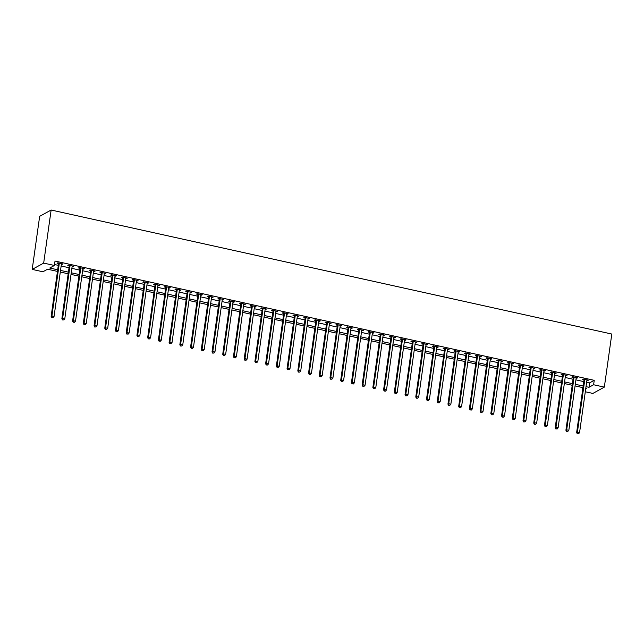<?xml version="1.0" encoding="UTF-8"?>
<svg xmlns="http://www.w3.org/2000/svg" width="644" height="644" viewBox="0 0 644 644"><rect width="100%" height="100%" fill="white"/><g stroke="black" fill="none" stroke-linecap="round" stroke-linejoin="round"><path stroke-width="0.97" d="M57.461 271.406L47.576 269.224L42.923 271.776L32.2 269.401L39.662 216.328L51.134 210.024L611.8 334.043L604.338 387.125L593.615 384.75L594.235 380.33L55.022 261.053L54.402 265.473L49.749 268.033L57.686 269.788M604.338 387.125L592.866 393.428L585.299 391.753M582.627 387.583L582.144 391.053M54.531 264.523L58.314 265.36M61.148 265.988L69.037 267.735M71.87 268.363L79.759 270.11M82.601 270.738L90.482 272.476M93.324 273.104L101.205 274.851M104.046 275.479L111.935 277.226M114.769 277.854L122.658 279.593M125.491 280.221L133.38 281.967M136.222 282.595L144.103 284.342M146.945 284.97L154.826 286.717M157.667 287.345L165.556 289.084M168.39 289.711L176.279 291.458M179.113 292.086L187.002 293.833M189.843 294.461L197.724 296.2M200.566 296.828L208.447 298.575M211.288 299.202L219.177 300.949M222.011 301.577L229.9 303.316M232.742 303.944L240.623 305.691M243.464 306.319L251.345 308.065M254.187 308.693L262.076 310.44M264.909 311.068L272.798 312.807M275.632 313.435L283.521 315.182M286.363 315.81L294.244 317.556M297.085 318.184L304.966 319.923M307.808 320.551L315.697 322.298M318.53 322.926L326.419 324.673M329.253 325.301L337.142 327.039M339.984 327.667L347.865 329.414M350.706 330.042L358.587 331.789M361.429 332.417L369.318 334.156M372.152 334.783L380.041 336.53M382.874 337.158L390.763 338.905M393.605 339.533L401.486 341.28M404.327 341.908L412.208 343.646M415.05 344.274L422.939 346.021M425.773 346.649L433.662 348.396M436.503 349.024L444.384 350.763M447.226 351.391L455.107 353.137M457.948 353.765L465.837 355.512M468.671 356.14L476.56 357.879M479.394 358.507L487.283 360.254M490.124 360.882L498.005 362.628M500.847 363.256L508.728 365.003M511.569 365.631L519.458 367.37M522.292 367.998L530.181 369.745M533.015 370.372L540.904 372.119M543.745 372.747L551.626 374.486M554.468 375.114L562.349 376.861M565.191 377.489L573.08 379.236M575.913 379.863L583.802 381.602M586.636 382.23L589.582 382.882L594.235 380.33M586.893 380.435L588.471 380.193L583.327 379.05L582.554 379.477L583.947 379.783M576.171 378.068L577.749 377.819L572.605 376.676L571.824 377.102L573.224 377.416M565.44 375.694L567.026 375.444L561.882 374.309L561.101 374.736L562.502 375.041M554.717 373.319L556.303 373.077L551.151 371.934L550.379 372.361L551.771 372.667M543.995 370.952L545.581 370.703L540.429 369.559L539.656 369.986L541.049 370.3M533.272 368.577L534.85 368.328L529.706 367.193L528.933 367.619L530.326 367.925M522.55 366.203L524.127 365.953L518.984 364.818L518.203 365.245L519.603 365.551M511.819 363.828L513.405 363.586L508.261 362.443L507.48 362.87L508.881 363.184M501.096 361.461L502.682 361.212L497.53 360.077L496.757 360.495L498.15 360.809M490.374 359.086L491.96 358.837L486.808 357.702L486.035 358.128L487.428 358.434M479.651 356.712L481.229 356.47L476.085 355.327L475.312 355.754L476.705 356.06M468.929 354.345L470.506 354.095L465.362 352.952L464.582 353.379L465.982 353.693M458.198 351.97L459.784 351.721L454.632 350.586L453.859 351.012L455.26 351.318M447.475 349.595L449.061 349.354L443.909 348.211L443.136 348.637L444.529 348.943M436.753 347.229L438.331 346.979L433.187 345.836L432.414 346.263L433.806 346.577M426.03 344.854L427.608 344.604L422.464 343.469L421.691 343.896L423.084 344.202M415.3 342.479L416.885 342.23L411.741 341.095L410.961 341.521L412.361 341.827M404.577 340.104L406.163 339.863L401.011 338.72L400.238 339.147L401.631 339.46M393.854 337.738L395.44 337.488L390.288 336.353L389.515 336.78L390.908 337.086M383.132 335.363L384.709 335.113L379.566 333.978L378.793 334.405L380.185 334.711M372.409 332.988L373.987 332.747L368.843 331.604L368.062 332.03L369.463 332.336M361.678 330.622L363.264 330.372L358.12 329.237L357.339 329.656L358.74 329.969M350.956 328.247L352.542 327.997L347.39 326.862L346.617 327.289L348.01 327.595M340.233 325.872L341.819 325.631L336.667 324.487L335.894 324.914L337.287 325.22M329.511 323.505L331.088 323.256L325.945 322.113L325.172 322.539L326.564 322.853M318.788 321.131L320.366 320.881L315.222 319.746L314.441 320.173L315.842 320.479M308.057 318.756L309.643 318.506L304.499 317.371L303.718 317.798L305.119 318.104M297.335 316.389L298.921 316.14L293.769 314.997L292.996 315.423L294.389 315.737M286.612 314.014L288.198 313.765L283.046 312.63L282.273 313.056L283.666 313.362M275.89 311.64L277.467 311.39L272.323 310.255L271.551 310.682L272.943 310.988M265.167 309.265L266.745 309.023L261.601 307.88L260.82 308.307L262.221 308.621M254.436 306.898L256.022 306.649L250.87 305.514L250.097 305.932L251.498 306.246M243.714 304.523L245.3 304.274L240.148 303.139L239.375 303.566L240.767 303.871M232.991 302.149L234.577 301.907L229.425 300.764L228.652 301.191L230.045 301.497M222.269 299.782L223.846 299.532L218.702 298.389L217.93 298.816L219.322 299.13M211.538 297.407L213.124 297.158L207.98 296.023L207.199 296.449L208.6 296.755M200.815 295.033L202.401 294.791L197.249 293.648L196.476 294.075L197.869 294.38M190.093 292.666L191.679 292.416L186.527 291.273L185.754 291.7L187.146 292.014M179.37 290.291L180.948 290.042L175.804 288.906L175.031 289.333L176.424 289.639M168.648 287.916L170.225 287.667L165.081 286.532L164.3 286.958L165.701 287.264M157.917 285.542L159.503 285.3L154.359 284.157L153.578 284.584L154.979 284.898M147.194 283.175L148.78 282.925L143.628 281.79L142.855 282.209L144.248 282.523M136.472 280.8L138.058 280.551L132.905 279.416L132.133 279.842L133.525 280.148M125.749 278.425L127.327 278.184L122.183 277.041L121.41 277.467L122.803 277.773M115.026 276.059L116.604 275.809L111.46 274.674L110.679 275.093L112.08 275.407M104.296 273.684L105.882 273.434L100.738 272.299L99.957 272.726L101.358 273.032M93.573 271.309L95.159 271.068L90.007 269.925L89.234 270.351L90.627 270.657M82.851 268.942L84.436 268.693L79.284 267.55L78.512 267.976L79.904 268.29M72.128 266.568L73.706 266.318L68.562 265.183L67.789 265.61L69.182 265.916M61.405 264.193L62.983 263.943L57.839 262.808L57.058 263.235L58.459 263.541M54.402 265.473L43.671 263.098L51.134 210.024M43.671 263.098L32.2 269.401M585.67 389.121L586.797 388.501L585.79 388.276M582.949 387.648L575.068 385.909M572.226 385.281L564.337 383.534M561.504 382.906L553.615 381.159M550.781 380.532L542.892 378.793M540.05 378.165L532.169 376.418M529.328 375.79L521.447 374.043M518.605 373.415L510.716 371.677M507.883 371.049L499.994 369.302M497.16 368.674L489.271 366.927M486.429 366.299L478.548 364.552M475.707 363.924L467.826 362.186M464.984 361.558L457.095 359.811M454.262 359.183L446.373 357.436M443.539 356.808L435.65 355.069M432.808 354.442L424.927 352.695M422.086 352.067L414.205 350.32M411.363 349.692L403.474 347.953M400.64 347.325L392.751 345.578M389.91 344.951L382.029 343.204M379.187 342.576L371.306 340.837M368.465 340.209L360.584 338.462M357.742 337.834L349.853 336.088M347.019 335.46L339.13 333.713M336.289 333.085L328.408 331.346M325.566 330.718L317.685 328.971M314.844 328.343L306.955 326.597M304.121 325.969L296.232 324.23M293.398 323.602L285.509 321.855M282.668 321.227L274.787 319.48M271.945 318.852L264.064 317.114M261.223 316.486L253.334 314.739M250.5 314.111L242.611 312.364M239.777 311.736L231.888 309.989M229.047 309.362L221.166 307.623M218.324 306.995L210.443 305.248M207.601 304.62L199.712 302.873M196.879 302.245L188.99 300.507M186.156 299.879L178.267 298.132M175.426 297.504L167.545 295.757M164.703 295.129L156.822 293.39M153.98 292.762L146.091 291.016M143.258 290.388L135.369 288.641M132.527 288.013L124.646 286.266M121.805 285.638L113.924 283.899M111.082 283.271L103.193 281.525M100.359 280.897L92.47 279.15M89.637 278.522L81.748 276.783M78.906 276.155L71.025 274.408M68.184 273.781L60.303 272.034M586.016 386.658L588.962 387.31L593.615 384.75M60.528 270.416L68.417 272.154M71.251 272.782L79.14 274.529M81.973 275.157L89.862 276.904M92.704 277.532L100.585 279.279M103.426 279.907L111.307 281.645M114.149 282.273L122.038 284.02M124.872 284.648L132.761 286.395M135.594 287.023L143.483 288.762M146.325 289.389L154.206 291.136M157.047 291.764L164.928 293.511M167.77 294.139L175.659 295.878M178.493 296.506L186.382 298.252M189.215 298.88L197.104 300.627M199.946 301.255L207.827 303.002M210.668 303.63L218.549 305.369M221.391 305.997L229.28 307.743M232.114 308.371L240.003 310.118M242.844 310.746L250.725 312.485M253.567 313.113L261.448 314.86M264.29 315.488L272.179 317.234M275.012 317.862L282.901 319.601M285.735 320.229L293.624 321.976M296.465 322.604L304.346 324.351M307.188 324.978L315.069 326.717M317.911 327.353L325.8 329.092M328.633 329.72L336.522 331.467M339.356 332.095L347.245 333.842M350.086 334.469L357.967 336.208M360.809 336.836L368.69 338.583M371.532 339.211L379.421 340.958M382.254 341.586L390.143 343.324M392.977 343.952L400.866 345.699M403.708 346.327L411.588 348.074M414.43 348.702L422.311 350.441M425.153 351.069L433.042 352.815M435.875 353.443L443.764 355.19M446.606 355.818L454.487 357.565M457.329 358.193L465.209 359.932M468.051 360.56L475.932 362.306M478.774 362.934L486.663 364.681M489.496 365.309L497.385 367.048M500.227 367.676L508.108 369.423M510.95 370.05L518.831 371.797M521.672 372.425L529.561 374.164M532.395 374.792L540.284 376.539M543.117 377.167L551.006 378.913M553.848 379.541L561.729 381.288M564.571 381.916L572.452 383.655M575.293 384.283L583.182 386.03M589.582 382.882L588.962 387.31M587.779 380.041L587.698 380.612M577.056 377.666L576.976 378.245M566.334 375.291L566.253 375.871M555.611 372.916L555.531 373.496M544.88 370.55L544.8 371.129M534.158 368.175L534.077 368.754M523.435 365.8L523.355 366.38M512.713 363.433L512.632 364.013M501.99 361.059L501.901 361.638M491.259 358.684L491.179 359.263M480.537 356.317L480.456 356.897M469.814 353.942L469.734 354.522M459.091 351.568L459.011 352.147M448.369 349.193L448.28 349.773M437.638 346.826L437.558 347.406M426.916 344.451L426.835 345.031M416.193 342.077L416.113 342.656M405.47 339.71L405.39 340.29M394.74 337.335L394.659 337.915M384.017 334.961L383.937 335.54M373.295 332.594L373.214 333.173M362.572 330.219L362.492 330.799M351.849 327.844L351.769 328.424M341.119 325.478L341.038 326.049M330.396 323.103L330.316 323.682M319.674 320.728L319.593 321.308M308.951 318.353L308.87 318.933M298.228 315.987L298.14 316.566M287.498 313.612L287.417 314.192M276.775 311.237L276.695 311.817M266.053 308.87L265.972 309.45M255.33 306.496L255.249 307.075M244.607 304.121L244.519 304.701M233.877 301.754L233.796 302.334M223.154 299.38L223.074 299.959M212.431 297.005L212.351 297.584M201.709 294.63L201.628 295.21M190.978 292.263L190.898 292.843M180.256 289.889L180.175 290.468M169.533 287.514L169.453 288.093M158.81 285.147L158.73 285.727M148.088 282.772L148.007 283.352M137.357 280.398L137.277 280.977M126.635 278.031L126.554 278.611M115.912 275.656L115.831 276.236M105.189 273.281L105.109 273.861M94.467 270.907L94.378 271.486M83.736 268.54L83.656 269.12M73.014 266.165L72.933 266.745M62.291 263.79L62.21 264.37M584.768 379.823L583.987 380.25L576.63 432.623L577.402 432.196L584.768 379.823A0.918 0.853 61.2 0 0 584.752 379.485L584.72 379.356M577.652 433.621L578.513 433.806L577.652 433.621L577.402 432.196L579.552 432.671L586.909 380.298A0.918 0.853 61.2 0 1 587.022 379.984L587.078 379.88M583.987 380.25A0.918 0.853 61.2 0 0 583.979 379.912L583.802 379.155M576.63 432.623L577.346 433.79M578.513 433.806L579.552 432.671M574.046 377.456L573.265 377.883L565.907 430.256L566.68 429.83L574.046 377.456A0.918 0.853 61.2 0 0 574.029 377.11L573.997 376.99M566.929 431.247L567.791 431.44L566.929 431.247L566.68 429.83L568.829 430.305L576.187 377.931A0.918 0.853 61.2 0 1 576.291 377.609L576.356 377.513M573.265 377.883A0.918 0.853 61.2 0 0 573.249 377.537L573.08 376.788M565.907 430.256L566.623 431.416M567.791 431.44L568.829 430.305M563.315 375.082L562.542 375.508L555.184 427.882L555.957 427.455L563.315 375.082A0.918 0.853 61.2 0 0 563.299 374.736L563.275 374.615M556.207 428.872L557.068 429.065L556.207 428.872L555.957 427.455L558.098 427.93L565.464 375.557A0.918 0.853 61.2 0 1 565.569 375.243L565.633 375.138M562.542 375.508A0.918 0.853 61.2 0 0 562.526 375.162L562.357 374.414M555.184 427.882L555.893 429.041M557.068 429.065L558.098 427.93M552.592 372.707L551.819 373.134L544.454 425.507L545.235 425.08L552.592 372.707A0.918 0.853 61.2 0 0 552.576 372.369L552.552 372.24M545.484 426.505L546.337 426.69L545.484 426.505L545.235 425.08L547.376 425.555L554.742 373.182A0.918 0.853 61.2 0 1 554.846 372.868L554.903 372.763M551.819 373.134A0.918 0.853 61.2 0 0 551.803 372.787L551.626 372.039M544.454 425.507L545.17 426.674M546.337 426.69L547.376 425.555M541.87 370.34L541.097 370.759L533.731 423.132L534.512 422.714L541.87 370.34A0.918 0.853 61.2 0 0 541.854 369.994L541.829 369.873M534.761 424.13L535.615 424.324L534.761 424.13L534.512 422.714L536.653 423.18L544.011 370.815A0.918 0.853 61.2 0 1 544.124 370.493L544.18 370.389M541.097 370.759A0.918 0.853 61.2 0 0 541.081 370.421L540.904 369.664M533.731 423.132L534.448 424.299M535.615 424.324L536.653 423.18M531.147 367.966L530.366 368.392L523.009 420.765L523.781 420.339L531.147 367.966A0.918 0.853 61.2 0 0 531.131 367.619L531.099 367.499M524.031 421.756L524.892 421.949L524.031 421.756L523.781 420.339L525.931 420.814L533.288 368.44A0.918 0.853 61.2 0 1 533.401 368.118L533.457 368.022M530.366 368.392A0.918 0.853 61.2 0 0 530.35 368.046L530.181 367.297M523.009 420.765L523.725 421.925M524.892 421.949L525.931 420.814M520.424 365.591L519.644 366.017L512.286 418.391L513.059 417.964L520.424 365.591A0.918 0.853 61.2 0 0 520.408 365.245L520.376 365.124M513.308 419.389L514.17 419.574L513.308 419.389L513.059 417.964L515.208 418.439L522.566 366.066A0.918 0.853 61.2 0 1 522.67 365.752L522.735 365.647M519.644 366.017A0.918 0.853 61.2 0 0 519.628 365.671L519.458 364.923M512.286 418.391L513.002 419.558M514.17 419.574L515.208 418.439M509.694 363.216L508.921 363.643L501.563 416.016L502.336 415.589L509.694 363.216A0.918 0.853 61.2 0 0 509.678 362.878L509.654 362.757M502.586 417.014L503.439 417.199L502.586 417.014L502.336 415.589L504.477 416.064L511.843 363.691A0.918 0.853 61.2 0 1 511.948 363.377L512.012 363.272M508.921 363.643A0.918 0.853 61.2 0 0 508.905 363.305L508.736 362.548M501.563 416.016L502.272 417.183M503.439 417.199L504.477 416.064M498.971 360.849L498.198 361.276L490.833 413.649L491.614 413.223L498.971 360.849A0.918 0.853 61.2 0 0 498.955 360.503L498.931 360.382M491.863 414.639L492.716 414.833L491.863 414.639L491.614 413.223L493.755 413.698L501.121 361.324A0.918 0.853 61.2 0 1 501.225 361.002L501.282 360.906M498.198 361.276A0.918 0.853 61.2 0 0 498.182 360.93L498.005 360.181M490.833 413.649L491.549 414.808M492.716 414.833L493.755 413.698M488.249 358.475L487.476 358.901L480.11 411.274L480.891 410.848L488.249 358.475A0.918 0.853 61.2 0 0 488.233 358.128L488.2 358.008M481.132 412.265L481.994 412.458L481.132 412.265L480.891 410.848L483.032 411.323L490.39 358.95A0.918 0.853 61.2 0 1 490.503 358.636L490.559 358.531M487.476 358.901A0.918 0.853 61.2 0 0 487.46 358.555L487.283 357.806M480.11 411.274L480.827 412.442M481.994 412.458L483.032 411.323M477.526 356.1L476.745 356.526L469.387 408.9L470.16 408.473L477.526 356.1A0.918 0.853 61.2 0 0 477.51 355.762L477.478 355.641M470.41 409.898L471.271 410.083L470.41 409.898L470.16 408.473L472.31 408.948L479.667 356.575A0.918 0.853 61.2 0 1 479.78 356.261L479.836 356.156M476.745 356.526A0.918 0.853 61.2 0 0 476.729 356.188L476.56 355.432M469.387 408.9L470.104 410.067M471.271 410.083L472.31 408.948M466.795 353.733L466.023 354.16L458.665 406.533L459.438 406.106L466.795 353.733A0.918 0.853 61.2 0 0 466.787 353.387L466.755 353.266M459.687 407.523L460.549 407.716L459.687 407.523L459.438 406.106L461.587 406.581L468.945 354.208A0.918 0.853 61.2 0 1 469.049 353.886L469.114 353.789M466.023 354.16A0.918 0.853 61.2 0 0 466.006 353.814L465.837 353.065M458.665 406.533L459.381 407.692M460.549 407.716L461.587 406.581M456.073 351.358L455.3 351.785L447.942 404.158L448.715 403.732L456.073 351.358A0.918 0.853 61.2 0 0 456.057 351.012L456.033 350.891M448.965 405.148L449.818 405.342L448.965 405.148L448.715 403.732L450.856 404.207L458.222 351.833A0.918 0.853 61.2 0 1 458.327 351.519L458.391 351.415M455.3 351.785A0.918 0.853 61.2 0 0 455.284 351.439L455.115 350.69M447.942 404.158L448.651 405.326M449.818 405.342L450.856 404.207M445.35 348.984L444.577 349.41L437.212 401.784L437.992 401.357L445.35 348.984A0.918 0.853 61.2 0 0 445.334 348.646L445.31 348.517M438.242 402.782L439.095 402.967L438.242 402.782L437.992 401.357L440.134 401.832L447.491 349.459A0.918 0.853 61.2 0 1 447.604 349.145L447.661 349.04M444.577 349.41A0.918 0.853 61.2 0 0 444.561 349.064L444.384 348.315M437.212 401.784L437.928 402.951M439.095 402.967L440.134 401.832M434.628 346.617L433.855 347.044L426.489 399.409L427.262 398.99L434.628 346.617A0.918 0.853 61.2 0 0 434.611 346.271L434.579 346.15M427.511 400.407L428.373 400.6L427.511 400.407L427.262 398.99L429.411 399.457L436.769 347.092A0.918 0.853 61.2 0 1 436.882 346.77L436.938 346.665M433.855 347.044A0.918 0.853 61.2 0 0 433.839 346.697L433.662 345.941M426.489 399.409L427.205 400.576M428.373 400.6L429.411 399.457M423.905 344.242L423.124 344.669L415.766 397.042L416.539 396.615L423.905 344.242A0.918 0.853 61.2 0 0 423.889 343.896L423.857 343.775M416.789 398.032L417.65 398.225L416.789 398.032L416.539 396.615L418.689 397.09L426.046 344.717A0.918 0.853 61.2 0 1 426.159 344.403L426.215 344.298M423.124 344.669A0.918 0.853 61.2 0 0 423.108 344.323L422.939 343.574M415.766 397.042L416.483 398.201M417.65 398.225L418.689 397.09M413.174 341.867L412.401 342.294L405.044 394.667L405.817 394.241L413.174 341.867A0.918 0.853 61.2 0 0 413.158 341.521L413.134 341.401M406.066 395.666L406.928 395.851L406.066 395.666L405.817 394.241L407.958 394.716L415.324 342.342A0.918 0.853 61.2 0 1 415.428 342.028L415.493 341.924M412.401 342.294A0.918 0.853 61.2 0 0 412.385 341.948L412.216 341.199M405.044 394.667L405.752 395.835M406.928 395.851L407.958 394.716M402.452 339.501L401.679 339.919L394.321 392.293L395.094 391.866L402.452 339.501A0.918 0.853 61.2 0 0 402.436 339.155L402.411 339.034M395.344 393.291L396.197 393.476L395.344 393.291L395.094 391.866L397.235 392.341L404.601 339.968A0.918 0.853 61.2 0 1 404.706 339.654L404.762 339.549M401.679 339.919A0.918 0.853 61.2 0 0 401.663 339.581L401.494 338.825M394.321 392.293L395.03 393.46M396.197 393.476L397.235 392.341M391.729 337.126L390.956 337.553L383.591 389.926L384.371 389.499L391.729 337.126A0.918 0.853 61.2 0 0 391.713 336.78L391.689 336.659M384.621 390.916L385.474 391.109L384.621 390.916L384.371 389.499L386.513 389.974L393.87 337.601A0.918 0.853 61.2 0 1 393.983 337.279L394.039 337.182M390.956 337.553A0.918 0.853 61.2 0 0 390.94 337.206L390.763 336.458M383.591 389.926L384.307 391.085M385.474 391.109L386.513 389.974M381.007 334.751L380.226 335.178L372.868 387.551L373.641 387.125L381.007 334.751A0.918 0.853 61.2 0 0 380.99 334.405L380.958 334.284M373.89 388.541L374.752 388.735L373.89 388.541L373.641 387.125L375.79 387.599L383.148 335.226A0.918 0.853 61.2 0 1 383.261 334.912L383.317 334.808M380.226 335.178A0.918 0.853 61.2 0 0 380.218 334.832L380.041 334.083M372.868 387.551L373.584 388.718M374.752 388.735L375.79 387.599M370.284 332.376L369.503 332.803L362.145 385.176L362.918 384.75L370.284 332.376A0.918 0.853 61.2 0 0 370.268 332.038L370.236 331.918M363.168 386.175L364.029 386.36L363.168 386.175L362.918 384.75L365.067 385.225L372.425 332.851A0.918 0.853 61.2 0 1 372.53 332.537L372.594 332.433M369.503 332.803A0.918 0.853 61.2 0 0 369.487 332.465L369.318 331.708M362.145 385.176L362.862 386.344M364.029 386.36L365.067 385.225M359.553 330.01L358.78 330.436L351.423 382.81L352.196 382.383L359.553 330.01A0.918 0.853 61.2 0 0 359.537 329.664L359.513 329.543M352.445 383.8L353.306 383.993L352.445 383.8L352.196 382.383L354.337 382.858L361.703 330.485A0.918 0.853 61.2 0 1 361.807 330.163L361.872 330.066M358.78 330.436A0.918 0.853 61.2 0 0 358.764 330.09L358.595 329.342M351.423 382.81L352.131 383.969M353.306 383.993L354.337 382.858M348.831 327.635L348.058 328.062L340.692 380.435L341.473 380.008L348.831 327.635A0.918 0.853 61.2 0 0 348.815 327.289L348.79 327.168M341.723 381.425L342.576 381.618L341.723 381.425L341.473 380.008L343.614 380.483L350.98 328.11A0.918 0.853 61.2 0 1 351.085 327.796L351.141 327.691M348.058 328.062A0.918 0.853 61.2 0 0 348.042 327.716L347.865 326.967M340.692 380.435L341.409 381.602M342.576 381.618L343.614 380.483M338.108 325.26L337.335 325.687L329.969 378.06L330.75 377.634L338.108 325.26A0.918 0.853 61.2 0 0 338.092 324.922L338.068 324.793M331 379.058L331.853 379.244L331 379.058L330.75 377.634L332.892 378.108L340.249 325.735A0.918 0.853 61.2 0 1 340.362 325.421L340.418 325.317M337.335 325.687A0.918 0.853 61.2 0 0 337.319 325.349L337.142 324.592M329.969 378.06L330.686 379.227M331.853 379.244L332.892 378.108M327.385 322.894L326.605 323.32L319.247 375.685L320.02 375.267L327.385 322.894A0.918 0.853 61.2 0 0 327.369 322.547L327.337 322.427M320.269 376.684L321.131 376.877L320.269 376.684L320.02 375.267L322.169 375.742L329.527 323.368A0.918 0.853 61.2 0 1 329.639 323.047L329.696 322.95M326.605 323.32A0.918 0.853 61.2 0 0 326.589 322.974L326.419 322.217M319.247 375.685L319.963 376.853M321.131 376.877L322.169 375.742M316.663 320.519L315.882 320.945L308.524 373.319L309.297 372.892L316.663 320.519A0.918 0.853 61.2 0 0 316.647 320.173L316.615 320.052M309.547 374.309L310.408 374.502L309.547 374.309L309.297 372.892L311.446 373.367L318.804 320.994A0.918 0.853 61.2 0 1 318.909 320.68L318.973 320.575M315.882 320.945A0.918 0.853 61.2 0 0 315.866 320.599L315.697 319.851M308.524 373.319L309.241 374.478M310.408 374.502L311.446 373.367M305.932 318.144L305.159 318.571L297.802 370.944L298.575 370.517L305.932 318.144A0.918 0.853 61.2 0 0 305.916 317.806L305.892 317.677M298.824 371.942L299.677 372.127L298.824 371.942L298.575 370.517L300.716 370.992L308.082 318.619A0.918 0.853 61.2 0 1 308.186 318.305L308.251 318.2M305.159 318.571A0.918 0.853 61.2 0 0 305.143 318.225L304.974 317.476M297.802 370.944L298.51 372.111M299.677 372.127L300.716 370.992M295.21 315.777L294.437 316.196L287.071 368.569L287.852 368.143L295.21 315.777A0.918 0.853 61.2 0 0 295.194 315.431L295.169 315.31M288.101 369.567L288.955 369.753L288.101 369.567L287.852 368.143L289.993 368.618L297.359 316.244A0.918 0.853 61.2 0 1 297.464 315.93L297.52 315.826M294.437 316.196A0.918 0.853 61.2 0 0 294.421 315.858L294.244 315.101M287.071 368.569L287.788 369.737M288.955 369.753L289.993 368.618M284.487 313.403L283.714 313.829L276.348 366.203L277.129 365.776L284.487 313.403A0.918 0.853 61.2 0 0 284.471 313.056L284.439 312.936M277.371 367.193L278.232 367.386L277.371 367.193L277.129 365.776L279.271 366.251L286.628 313.878A0.918 0.853 61.2 0 1 286.741 313.556L286.797 313.459M283.714 313.829A0.918 0.853 61.2 0 0 283.698 313.483L283.521 312.734M276.348 366.203L277.065 367.362M278.232 367.386L279.271 366.251M273.764 311.028L272.984 311.454L265.626 363.828L266.399 363.401L273.764 311.028A0.918 0.853 61.2 0 0 273.748 310.682L273.716 310.561M266.648 364.826L267.51 365.011L266.648 364.826L266.399 363.401L268.548 363.876L275.906 311.503A0.918 0.853 61.2 0 1 276.018 311.189L276.075 311.084M272.984 311.454A0.918 0.853 61.2 0 0 272.967 311.108L272.798 310.36M265.626 363.828L266.342 364.995M267.51 365.011L268.548 363.876M263.034 308.653L262.261 309.08L254.903 361.453L255.676 361.026L263.034 308.653A0.918 0.853 61.2 0 0 263.026 308.315L262.993 308.194M255.926 362.451L256.787 362.636L255.926 362.451L255.676 361.026L257.825 361.501L265.183 309.128A0.918 0.853 61.2 0 1 265.288 308.814L265.352 308.709M262.261 309.08A0.918 0.853 61.2 0 0 262.245 308.742L262.076 307.985M254.903 361.453L255.62 362.62M256.787 362.636L257.825 361.501M252.311 306.286L251.538 306.713L244.181 359.086L244.953 358.66L252.311 306.286A0.918 0.853 61.2 0 0 252.295 305.94L252.271 305.82M245.203 360.077L246.056 360.27L245.203 360.077L244.953 358.66L247.095 359.135L254.461 306.761A0.918 0.853 61.2 0 1 254.565 306.439L254.63 306.343M251.538 306.713A0.918 0.853 61.2 0 0 251.522 306.367L251.353 305.618M244.181 359.086L244.889 360.246M246.056 360.27L247.095 359.135M241.589 303.912L240.816 304.338L233.45 356.712L234.231 356.285L241.589 303.912A0.918 0.853 61.2 0 0 241.572 303.566L241.548 303.445M234.48 357.702L235.334 357.895L234.48 357.702L234.231 356.285L236.372 356.76L243.73 304.387A0.918 0.853 61.2 0 1 243.843 304.073L243.899 303.968M240.816 304.338A0.918 0.853 61.2 0 0 240.8 303.992L240.623 303.243M233.45 356.712L234.166 357.879M235.334 357.895L236.372 356.76M230.866 301.537L230.093 301.964L222.727 354.337L223.5 353.91L230.866 301.537A0.918 0.853 61.2 0 0 230.85 301.199L230.818 301.078M223.75 355.335L224.611 355.52L223.75 355.335L223.5 353.91L225.65 354.385L233.007 302.012A0.918 0.853 61.2 0 1 233.12 301.698L233.176 301.593M230.093 301.964A0.918 0.853 61.2 0 0 230.077 301.625L229.9 300.869M222.727 354.337L223.444 355.504M224.611 355.52L225.65 354.385M220.143 299.17L219.363 299.597L212.005 351.97L212.778 351.543L220.143 299.17A0.918 0.853 61.2 0 0 220.127 298.824L220.095 298.703M213.027 352.96L213.888 353.154L213.027 352.96L212.778 351.543L214.927 352.018L222.285 299.645A0.918 0.853 61.2 0 1 222.397 299.323L222.454 299.227M219.363 299.597A0.918 0.853 61.2 0 0 219.346 299.251L219.177 298.502M212.005 351.97L212.721 353.129M213.888 353.154L214.927 352.018M209.413 296.795L208.64 297.222L201.282 349.595L202.055 349.169L209.413 296.795A0.918 0.853 61.2 0 0 209.397 296.449L209.372 296.329M202.305 350.586L203.166 350.779L202.305 350.586L202.055 349.169L204.204 349.644L211.562 297.27A0.918 0.853 61.2 0 1 211.667 296.956L211.731 296.852M208.64 297.222A0.918 0.853 61.2 0 0 208.624 296.876L208.455 296.127M201.282 349.595L201.999 350.763M203.166 350.779L204.204 349.644M198.69 294.421L197.917 294.847L190.56 347.221L191.332 346.794L198.69 294.421A0.918 0.853 61.2 0 0 198.674 294.083L198.65 293.954M191.582 348.219L192.435 348.404L191.582 348.219L191.332 346.794L193.474 347.269L200.839 294.896A0.918 0.853 61.2 0 1 200.944 294.582L201.008 294.477M197.917 294.847A0.918 0.853 61.2 0 0 197.901 294.501L197.732 293.753M190.56 347.221L191.268 348.388M192.435 348.404L193.474 347.269M187.968 292.054L187.195 292.473L179.829 344.846L180.61 344.427L187.968 292.054A0.918 0.853 61.2 0 0 187.951 291.708L187.927 291.587M180.859 345.844L181.713 346.037L180.859 345.844L180.61 344.427L182.751 344.894L190.109 292.529A0.918 0.853 61.2 0 1 190.222 292.207L190.278 292.102M187.195 292.473A0.918 0.853 61.2 0 0 187.179 292.135L187.002 291.378M179.829 344.846L180.545 346.013M181.713 346.037L182.751 344.894M177.245 289.679L176.464 290.106L169.106 342.479L169.879 342.053L177.245 289.679A0.918 0.853 61.2 0 0 177.229 289.333L177.197 289.212M170.129 343.469L170.99 343.663L170.129 343.469L169.879 342.053L172.029 342.528L179.386 290.154A0.918 0.853 61.2 0 1 179.499 289.84L179.555 289.736M176.464 290.106A0.918 0.853 61.2 0 0 176.456 289.76L176.279 289.011M169.106 342.479L169.823 343.638M170.99 343.663L172.029 342.528M166.522 287.305L165.741 287.731L158.384 340.104L159.157 339.678L166.522 287.305A0.918 0.853 61.2 0 0 166.506 286.958L166.474 286.838M159.406 341.103L160.267 341.288L159.406 341.103L159.157 339.678L161.306 340.153L168.664 287.779A0.918 0.853 61.2 0 1 168.768 287.466L168.833 287.361M165.741 287.731A0.918 0.853 61.2 0 0 165.725 287.385L165.556 286.636M158.384 340.104L159.1 341.272M160.267 341.288L161.306 340.153M155.792 284.93L155.019 285.356L147.661 337.73L148.434 337.303L155.792 284.93A0.918 0.853 61.2 0 0 155.776 284.592L155.751 284.471M148.684 338.728L149.545 338.913L148.684 338.728L148.434 337.303L150.575 337.778L157.941 285.405A0.918 0.853 61.2 0 1 158.046 285.091L158.11 284.986M155.019 285.356A0.918 0.853 61.2 0 0 155.003 285.018L154.834 284.262M147.661 337.73L148.37 338.897M149.545 338.913L150.575 337.778M145.069 282.563L144.296 282.99L136.93 335.363L137.711 334.936L145.069 282.563A0.918 0.853 61.2 0 0 145.053 282.217L145.029 282.096M137.961 336.353L138.814 336.546L137.961 336.353L137.711 334.936L139.853 335.411L147.218 283.038A0.918 0.853 61.2 0 1 147.323 282.716L147.379 282.619M144.296 282.99A0.918 0.853 61.2 0 0 144.28 282.644L144.103 281.895M136.93 335.363L137.647 336.522M138.814 336.546L139.853 335.411M134.346 280.188L133.574 280.615L126.208 332.988L126.989 332.562L134.346 280.188A0.918 0.853 61.2 0 0 134.33 279.842L134.306 279.721M127.238 333.978L128.092 334.172L127.238 333.978L126.989 332.562L129.13 333.037L136.488 280.663A0.918 0.853 61.2 0 1 136.6 280.349L136.657 280.245M133.574 280.615A0.918 0.853 61.2 0 0 133.558 280.269L133.38 279.52M126.208 332.988L126.924 334.156M128.092 334.172L129.13 333.037M123.624 277.814L122.843 278.24L115.485 330.613L116.258 330.187L123.624 277.814A0.918 0.853 61.2 0 0 123.608 277.475L123.576 277.355M116.508 331.612L117.369 331.797L116.508 331.612L116.258 330.187L118.407 330.662L125.765 278.288A0.918 0.853 61.2 0 1 125.878 277.975L125.934 277.87M122.843 278.24A0.918 0.853 61.2 0 0 122.827 277.902L122.658 277.145M115.485 330.613L116.202 331.781M117.369 331.797L118.407 330.662M112.901 275.447L112.12 275.874L104.763 328.247L105.535 327.82L112.901 275.447A0.918 0.853 61.2 0 0 112.885 275.101L112.853 274.98M105.785 329.237L106.646 329.43L105.785 329.237L105.535 327.82L107.685 328.295L115.043 275.922A0.918 0.853 61.2 0 1 115.147 275.6L115.212 275.503M112.12 275.874A0.918 0.853 61.2 0 0 112.104 275.527L111.935 274.779M104.763 328.247L105.479 329.406M106.646 329.43L107.685 328.295M102.171 273.072L101.398 273.499L94.04 325.872L94.813 325.445L102.171 273.072A0.918 0.853 61.2 0 0 102.155 272.726L102.13 272.605M95.062 326.862L95.924 327.055L95.062 326.862L94.813 325.445L96.954 325.92L104.32 273.547A0.918 0.853 61.2 0 1 104.425 273.233L104.489 273.128M101.398 273.499A0.918 0.853 61.2 0 0 101.382 273.153L101.213 272.404M94.04 325.872L94.749 327.039M95.924 327.055L96.954 325.92M91.448 270.697L90.675 271.124L83.309 323.497L84.09 323.071L91.448 270.697A0.918 0.853 61.2 0 0 91.432 270.359L91.408 270.23M84.34 324.496L85.193 324.681L84.34 324.496L84.09 323.071L86.232 323.546L93.597 271.172A0.918 0.853 61.2 0 1 93.702 270.858L93.758 270.754M90.675 271.124A0.918 0.853 61.2 0 0 90.659 270.778L90.482 270.029M83.309 323.497L84.026 324.665M85.193 324.681L86.232 323.546M80.725 268.331L79.953 268.757L72.587 321.123L73.368 320.704L80.725 268.331A0.918 0.853 61.2 0 0 80.709 267.985L80.677 267.864M73.617 322.121L74.471 322.314L73.617 322.121L73.368 320.704L75.509 321.179L82.867 268.806A0.918 0.853 61.2 0 1 82.979 268.484L83.036 268.387M79.953 268.757A0.918 0.853 61.2 0 0 79.937 268.411L79.759 267.654M72.587 321.123L73.303 322.29M74.471 322.314L75.509 321.179M70.003 265.956L69.222 266.383L61.864 318.756L62.637 318.329L70.003 265.956A0.918 0.853 61.2 0 0 69.987 265.61L69.955 265.489M62.887 319.746L63.748 319.939L62.887 319.746L62.637 318.329L64.786 318.804L72.144 266.431A0.918 0.853 61.2 0 1 72.257 266.117L72.313 266.012M69.222 266.383A0.918 0.853 61.2 0 0 69.206 266.036L69.037 265.288M61.864 318.756L62.581 319.915M63.748 319.939L64.786 318.804M59.272 263.581L58.499 264.008L51.142 316.381L51.914 315.954L59.272 263.581A0.918 0.853 61.2 0 0 59.264 263.235L59.232 263.114M52.164 317.379L53.025 317.564L52.164 317.379L51.914 315.954L54.064 316.429L61.422 264.056A0.918 0.853 61.2 0 1 61.526 263.742L61.591 263.637M58.499 264.008A0.918 0.853 61.2 0 0 58.483 263.662L58.314 262.913M51.142 316.381L51.858 317.548M53.025 317.564L54.064 316.429M584.752 379.485L583.979 379.912M574.029 377.11L573.249 377.537M563.299 374.736L562.526 375.162M552.576 372.369L551.803 372.787M541.854 369.994L541.081 370.421M531.131 367.619L530.35 368.046M520.408 365.245L519.628 365.671M509.678 362.878L508.905 363.305M498.955 360.503L498.182 360.93M488.233 358.128L487.46 358.555M477.51 355.762L476.729 356.188M466.787 353.387L466.006 353.814M456.057 351.012L455.284 351.439M445.334 348.646L444.561 349.064M434.611 346.271L433.839 346.697M423.889 343.896L423.108 344.323M413.158 341.521L412.385 341.948M402.436 339.155L401.663 339.581M391.713 336.78L390.94 337.206M380.99 334.405L380.218 334.832M370.268 332.038L369.487 332.465M359.537 329.664L358.764 330.09M348.815 327.289L348.042 327.716M338.092 324.922L337.319 325.349M327.369 322.547L326.589 322.974M316.647 320.173L315.866 320.599M305.916 317.806L305.143 318.225M295.194 315.431L294.421 315.858M284.471 313.056L283.698 313.483M273.748 310.682L272.967 311.108M263.026 308.315L262.245 308.742M252.295 305.94L251.522 306.367M241.572 303.566L240.8 303.992M230.85 301.199L230.077 301.625M220.127 298.824L219.346 299.251M209.397 296.449L208.624 296.876M198.674 294.083L197.901 294.501M187.951 291.708L187.179 292.135M177.229 289.333L176.456 289.76M166.506 286.958L165.725 287.385M155.776 284.592L155.003 285.018M145.053 282.217L144.28 282.644M134.33 279.842L133.558 280.269M123.608 277.475L122.827 277.902M112.885 275.101L112.104 275.527M102.155 272.726L101.382 273.153M91.432 270.359L90.659 270.778M80.709 267.985L79.937 268.411M69.987 265.61L69.206 266.036M59.264 263.235L58.483 263.662"/></g></svg>
